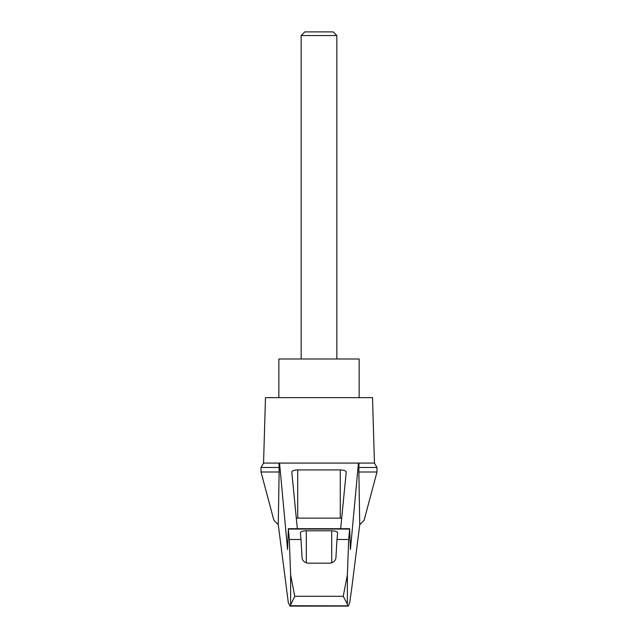 <?xml version="1.0" encoding="UTF-8"?>
<svg xmlns="http://www.w3.org/2000/svg" width="638" height="638" viewBox="0 0 638 638"><rect width="100%" height="100%" fill="white"/><g stroke="black" fill="none" stroke-linecap="round" stroke-linejoin="round"><path stroke-width="0.96" d="M278.264 524.691L273.885 520.273L261.014 472L261.014 467.479L263.558 463.076L279.556 463.076L287.571 549.533L288.36 529.069L289.325 539.485L290.617 574.902L294.772 596.299L290.059 606.1L288.344 602.838L278.264 524.691L279.133 472L261.014 472M376.986 472L376.986 467.479L358.867 467.479L358.867 472L376.986 472L364.115 520.273L359.736 524.691L351.586 589.432L349.656 602.838L348.468 605.861L290.473 605.741M358.867 472L359.736 524.691M279.005 463.076L279.133 472M347.527 605.741L347.383 604.066L343.228 596.299L347.383 574.902L348.675 539.485L349.64 529.069L350.429 549.533L358.444 463.076L279.556 463.076M327.964 463.076L310.036 463.076M297.34 528.711L291.773 471.968C292.132 470.732 294.11 470.054 297.715 469.927L340.285 469.927C343.89 470.054 345.868 470.732 346.227 471.968L340.66 528.711M358.444 463.076L374.442 463.076L372.528 397.657L265.472 397.657L263.558 463.076M348.675 539.485L337 539.485L335.947 557.413C335.771 560.523 333.786 562.437 329.998 563.171L308.002 563.171C304.222 562.453 302.245 560.539 302.053 557.413L301 539.485L289.325 539.485M301 539.485L300.346 532.826C300.705 531.59 302.691 530.912 306.296 530.784L331.704 530.784C335.309 530.912 337.295 531.59 337.654 532.826L337 539.485M358.867 467.479L358.995 463.076M296.303 518.168A5.949 1.539 180 0 1 297.715 518.128L340.285 518.128A5.949 1.539 180 0 1 341.697 518.168M279.133 467.479L261.014 467.479M359.146 397.657L359.146 359.003L278.854 359.003L278.854 397.657M336.84 35.553L333.195 31.9L304.804 31.9L301.16 35.553L336.84 35.553L336.84 359.003M301.16 35.553L301.16 359.003M290.617 604.066L290.617 574.902M347.383 604.066L347.383 574.902M343.228 596.299L294.772 596.299M349.64 529.069L288.36 529.069M306.296 530.784L306.296 562.891M331.704 530.784L331.704 562.891M297.715 469.927L297.715 518.128M340.285 469.927L340.285 518.128M288.288 528.711L349.712 528.711M290.059 606.1L347.941 606.1M376.986 467.479L374.442 463.076"/></g></svg>
